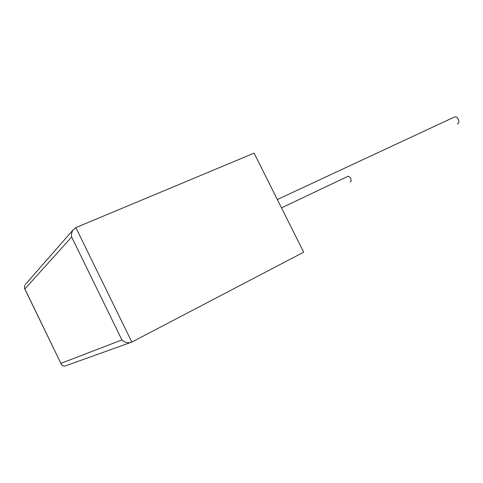 <?xml version="1.0" encoding="UTF-8"?>
<svg xmlns="http://www.w3.org/2000/svg" width="483" height="483" viewBox="0 0 483 483"><rect width="100%" height="100%" fill="white"/><g stroke="black" fill="none" stroke-linecap="round" stroke-linejoin="round"><path stroke-width="0.72" d="M347.579 176.512L281.511 207.883M350.223 181.994L350.326 181.946C352.409 180.998 349.807 175.48 347.724 176.44M454.086 117.182L454.394 117.037C457.576 115.636 460.685 122.416 457.54 123.889L457.335 123.992M25.285 284.559L73.084 229.926L75.861 227.608L254.112 153.135L303.68 252.186L131.823 342.073C128.224 343.461 124.922 342.743 121.915 339.911L71.647 236.996L24.887 288.937L61.269 364.224C62.47 366.078 64.1 366.543 66.159 365.613L130.205 342.652M24.669 285.266L24.44 288.212L24.887 288.937M73.084 229.926C71.629 232.251 71.152 234.605 71.647 236.996M75.861 227.608L131.823 342.073M60.949 363.361L121.915 339.911M454.394 117.037L277.333 199.545M24.44 288.212L61.269 364.224"/></g></svg>

